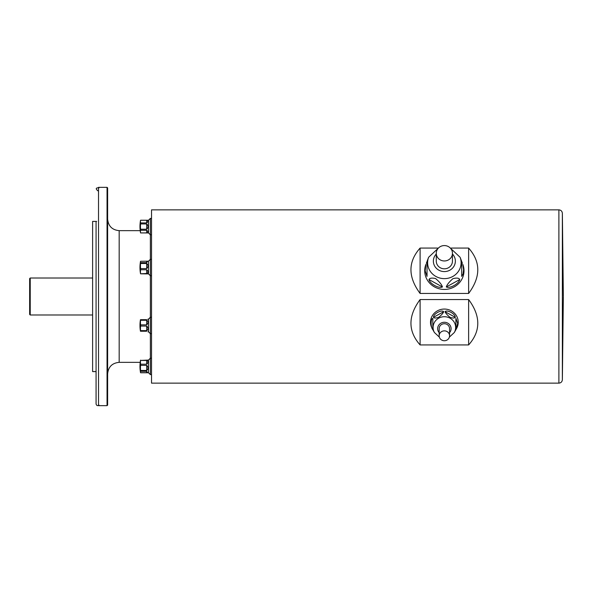 <?xml version="1.0" encoding="UTF-8"?>
<svg xmlns="http://www.w3.org/2000/svg" width="593" height="593" viewBox="0 0 593 593"><rect width="100%" height="100%" fill="white"/><g stroke="black" fill="none" stroke-linecap="round" stroke-linejoin="round"><path stroke-width="0.89" d="M140.489 261.565A34.172 8.843 180 0 1 140.556 261.283L147.687 261.194L146.671 262.647L140.556 262.647A34.172 8.843 180 0 1 140.489 261.565A34.653 34.653 0 0 0 140.489 273.521A34.172 8.843 0 0 0 140.556 273.81L148.517 273.899L150.37 275.745L151.526 275.745M140.556 273.499A34.172 24.165 -0 0 1 140.556 269.756L146.671 269.756C148.435 271.505 148.435 272.75 146.671 273.499L140.556 273.81M140.556 268.607A34.172 33.008 180 0 1 140.556 263.492L146.671 263.492C148.435 265.012 148.435 266.717 146.671 268.607L140.556 268.607L140.556 269.756M140.556 262.647L140.556 263.492M147.687 261.194L148.517 261.194L148.517 273.899M140.556 220.27L146.671 220.27C148.435 220.537 148.435 221.419 146.671 222.916L140.556 222.916A34.172 17.086 180 0 1 140.556 220.27L140.556 220.24A34.653 34.653 0 0 0 140.556 232.945L140.556 232.945A34.172 17.086 -0 0 1 140.556 230.277L146.671 230.277C148.435 231.767 148.435 232.649 146.671 232.923L140.556 232.923L148.517 232.945L150.37 234.798L151.526 234.798M140.556 229.239A34.172 34.172 0 0 1 140.556 223.946L146.671 223.946C148.435 225.711 148.435 227.475 146.671 229.239L140.556 229.239L140.556 230.277M140.556 222.916L140.556 223.946M140.556 220.24L148.517 220.24L148.517 232.945M146.671 230.277L146.671 232.923L147.887 232.389M147.842 221.656L147.909 221.122M147.279 220.307L146.671 220.27L146.671 222.916M146.671 371.3L146.671 372.671L140.556 372.671A34.172 8.843 -0 0 1 140.489 372.382A34.172 8.843 -0 0 1 140.556 371.3L146.671 371.3L147.687 372.76L140.556 372.76L148.517 372.76L150.37 374.606L151.526 374.606L150.37 374.606L150.37 358.202L151.526 358.202M140.556 370.455A34.172 33.008 -0 0 1 140.556 365.347L146.671 365.347C148.435 367.23 148.435 368.935 146.671 370.455L140.556 370.455L140.556 371.3M140.556 364.191A34.172 24.165 180 0 1 140.556 360.448L146.671 360.448C148.435 361.196 148.435 362.449 146.671 364.191L140.556 364.191L140.556 365.347M147.687 372.76L148.517 372.76L148.517 360.055L140.556 360.448M140.556 360.144A34.172 8.843 180 0 0 140.489 360.425A34.653 34.653 0 0 0 140.556 372.76M146.671 319.679C148.435 318.975 148.435 318.975 146.671 319.679L140.459 319.679A34.653 34.653 0 0 0 140.459 331.235L146.671 331.235C148.435 331.939 148.435 331.939 146.671 331.235C148.435 331.939 148.435 331.939 146.671 331.235M140.556 330.635A34.172 29.591 -0 0 1 140.556 326.054L146.671 326.054C148.435 327.929 148.435 329.463 146.671 330.635L140.556 330.635L140.556 331.235M140.556 324.86A34.172 29.591 180 0 1 140.556 320.272L146.671 320.272C148.435 321.45 148.435 322.977 146.671 324.86L140.556 324.86L140.556 326.054M140.556 319.679L140.556 320.272M147.694 319.316L148.517 319.101L148.517 331.806L150.37 333.659L151.526 333.659M107.622 187.914L107.622 405.086L107.051 405.664L107.051 187.336L107.622 187.914M107.051 405.664L98.527 405.664L98.527 187.336L107.051 187.336M97.808 190.798C95.421 188.656 95.829 187.67 99.031 187.84M96.652 221.411L92.612 221.411L92.612 371.589L96.073 371.589L96.073 403.937C96.526 405.634 97.511 406.042 99.031 405.16M29.65 314.409L29.65 278.591L30.228 278.013L30.228 314.987L29.65 314.409M92.612 314.987L30.228 314.987M107.622 373.901C108.311 366.882 112.159 363.027 119.178 362.345L119.178 230.655L140.207 230.655A34.653 34.653 0 0 1 140.489 220.618M562.357 379.757C562.112 381.818 560.956 382.945 558.895 383.137L151.526 383.137L151.526 209.863L558.895 209.863C560.956 210.055 562.112 211.182 562.357 213.243L562.357 379.757L563.35 296.789M437.545 248.067L420.103 248.067L420.103 293.453L468.626 293.453C480.834 276.953 480.834 261.824 468.626 248.067L451.184 248.067M420.103 248.067C407.902 261.824 407.902 276.953 420.103 293.453M468.626 248.067L468.626 293.453M420.103 299.547L420.103 344.933L468.626 344.933C480.834 331.176 480.834 316.047 468.626 299.547L420.103 299.547C407.902 316.047 407.902 331.176 420.103 344.933M468.626 299.547L468.626 344.933M148.517 319.101L150.37 317.255L150.37 358.202L148.517 360.055M148.517 220.24L150.37 218.394L150.37 317.255L151.526 317.255M150.37 218.394L151.526 218.394L150.37 218.394M148.517 261.194L150.37 259.341L150.37 275.745M150.37 259.341L151.526 259.341M452.452 253.27A8.087 7.694 0 0 0 444.365 245.576A8.087 7.694 0 0 0 436.278 253.27A8.087 7.694 0 0 0 444.365 260.964A8.087 7.694 0 0 0 452.452 253.27L452.452 261.12A8.087 7.694 0 0 1 444.365 268.814A8.087 7.694 0 0 1 436.278 261.12L436.278 253.27M426.337 263.248L427.034 261.572L427.034 276.382L425.151 270.793L425.907 264.374A19.636 18.679 0 0 0 440.955 289.154A19.636 18.679 0 0 0 464 270.764A19.636 18.679 0 0 0 462.822 264.374L463.615 269.682L463.059 273.922L461.695 276.382L461.695 261.424L462.392 263.248M446.284 286.953C447.033 284.64 449.249 281.875 452.919 278.666C456.758 277.694 459.041 277.991 459.768 279.548C458.715 283.914 449.79 288.798 446.284 286.953L459.768 279.548M428.961 279.548C429.71 278.058 431.919 277.724 435.596 278.554C439.435 281.794 441.718 284.596 442.445 286.953C438.916 288.798 430.007 283.891 428.961 279.548L442.445 286.953M427.034 276.382L427.034 261.424L428.628 257.266L438.99 247.526M461.695 276.382L461.695 261.572M449.561 335.801A5.196 4.944 180 0 0 444.365 330.857A5.196 4.944 180 0 0 439.168 335.801A5.196 4.944 180 0 0 444.365 340.745A5.196 4.944 180 0 0 449.561 335.801L449.561 328.663A5.196 4.944 180 0 0 444.365 323.719A5.196 4.944 180 0 0 439.168 328.663L439.168 335.801M458.226 322.236A13.861 13.187 180 0 0 441.007 309.45A13.861 13.187 180 0 0 432.134 328.44L434.402 332.495A11.282 10.733 -0 0 1 441.629 317.04A11.282 10.733 -0 0 1 455.646 327.455A11.282 10.733 -0 0 1 454.327 332.495L456.603 328.44A13.861 13.187 180 0 0 458.226 322.236M455.913 329.649L455.913 318.397L457.685 323.326L455.913 329.649L455.913 318.397M432.816 318.397L432.816 329.649C430.57 327.477 430.577 318.478 432.816 318.397L432.816 329.649M443.712 311.696C443.03 313.341 441.311 315.254 438.553 317.411C435.848 318.233 434.15 318.204 433.461 317.322C433.372 313.867 441.57 309.376 443.712 311.696L433.461 317.322M455.268 317.322C454.579 318.219 452.859 318.241 450.109 317.381C447.396 315.224 445.699 313.326 445.017 311.696C447.166 309.376 455.357 313.875 455.268 317.322L445.017 311.696M558.895 383.137L558.895 209.863M146.671 324.86L146.671 320.272M146.671 330.635L146.671 326.054M146.671 364.191L146.671 360.448M146.671 370.455L146.671 365.347M146.671 229.239L146.671 223.946M146.671 262.647L146.671 261.283M146.671 268.607L146.671 263.492M146.671 273.499L146.671 269.756M449.739 247.526L460.101 257.266A16.745 15.922 180 0 1 461.109 262.714A16.745 15.922 180 0 1 441.459 278.391A16.745 15.922 180 0 1 428.628 257.266M436.278 254.026A11 10.466 0 0 0 440.362 270.868A11 10.466 0 0 0 455.365 261.12A11 10.466 0 0 0 452.452 254.026M449.561 332.71A6.716 6.39 180 0 0 442.104 322.644A6.716 6.39 180 0 0 439.168 332.71M119.178 362.345L140.207 362.345A34.653 34.653 0 0 0 140.489 372.382M147.909 331.806L148.517 331.806M96.073 221.411L96.073 403.937M92.612 278.013L30.228 278.013M562.357 213.243L563.35 296.211M148.517 372.76L150.37 374.606M119.178 230.655C112.159 229.973 108.311 226.118 107.622 219.099M460.101 257.266L461.695 261.424M454.327 332.495L449.375 337.113M439.354 337.113L434.402 332.495"/></g></svg>
